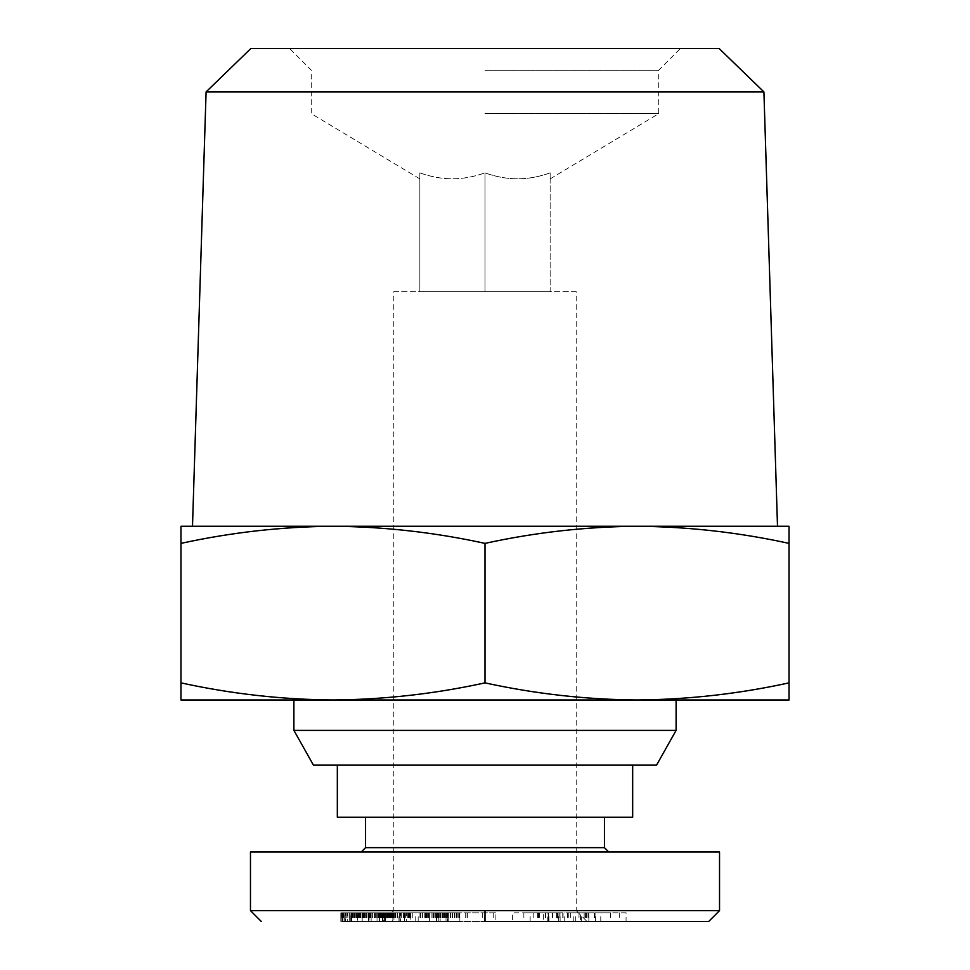 <?xml version="1.0" encoding="UTF-8"?>
<svg xmlns="http://www.w3.org/2000/svg" width="970" height="970" viewBox="0 0 970 970"><rect width="100%" height="100%" fill="white"/><g stroke="black" fill="none" stroke-linecap="round" stroke-linejoin="round"><path stroke-width="0.73" stroke-dasharray="4.85 3.64" d="M343.962 912.818L342.798 912.818L342.798 921.5L344.265 921.5L341.379 921.5L390.401 921.5L344.277 921.5L344.277 912.818L351.395 912.818L351.395 921.5L343.962 921.5M362.695 912.818L362.695 921.5L351.746 921.5L351.746 912.818L370.467 912.818L369.097 912.818L369.097 921.5L350.776 921.5L350.776 912.818L344.265 912.818L345.805 912.818L345.805 921.5M369.097 912.818L350.776 912.818M345.805 912.818L390.401 912.818L361.943 912.818L385.551 912.818L363.374 912.818L384.447 912.818L384.447 921.5L351.395 921.5L351.395 912.818L349.236 912.818L349.236 921.5M530.141 912.818L543.212 912.818L523.861 912.818L530.141 912.818L530.141 921.5L523.861 921.5L543.2 921.5L530.141 921.5M538.423 912.818L538.423 921.5M539.672 912.818L556.55 912.818L533.779 912.818L543.358 912.818L543.358 921.5L533.779 921.5L556.55 921.5L512.621 921.5L512.621 912.818L539.672 912.818L539.672 921.5M543.358 912.818L547.795 912.818L547.795 921.5L543.358 921.5M250.466 910.636L485 910.648L393.796 910.636L382.932 921.5L587.068 921.5L382.932 921.5M485 921.5L708.67 921.5L485 921.5M576.204 291.727L485 291.727L576.204 291.727L576.204 910.636L485 910.636L576.204 910.636L587.068 921.5M361.216 852.012L608.784 852.012M365.557 817.261L604.443 817.261L365.557 817.261M604.443 847.659L365.557 847.659M393.796 291.727L485 291.727L393.796 291.727L393.796 910.636L719.534 910.636M399.264 912.818L378.288 912.818L399.264 912.818L399.264 921.5L384.447 921.5M408.564 912.818L408.564 921.5L399.131 921.5L400.367 921.5L400.367 912.818L400.392 921.5L399.264 921.5M395.324 912.818L395.324 921.5M397.445 912.818L397.445 921.5M393.299 912.818L393.299 921.5M395.239 912.818L395.239 921.5M391.468 912.818L391.468 921.5M389.576 912.818L389.576 921.5M390.971 912.818L390.971 921.5M388.97 912.818L388.97 921.5M389.358 912.818L389.358 921.5M388.934 912.818L388.934 921.5M390.789 912.818L390.789 921.5M390.619 912.818L390.619 921.5M384.447 912.818L392.329 912.818L392.316 921.5L393.965 921.5L378.288 921.5L408.564 921.5M387.806 912.818L387.806 921.5M393.965 912.818L393.965 921.5L444.09 921.5L393.941 921.5L393.941 912.818L444.09 912.818L393.941 912.818M386.8 912.818L386.8 921.5M384.957 912.818L384.957 921.5M380.931 912.818L380.931 921.5M383.029 912.818L383.029 921.5L383.017 912.818M379.561 912.818L379.561 921.5M378.409 912.818L378.409 921.5M378.288 912.818L378.288 921.5M378.894 912.818L378.894 921.5M379.743 912.818L379.743 921.5M381.61 912.818L381.61 921.5M384.799 912.818L384.799 921.5M386.86 912.818L386.86 921.5M393.844 912.818L393.844 921.5M387.285 912.818L387.285 921.5M391.783 912.818L391.783 921.5M389.71 912.818L389.71 921.5M387.636 912.818L387.636 921.5M385.551 912.818L385.551 921.5L385.575 912.818M384.484 912.818L384.484 921.5M380.81 912.818L380.81 921.5M382.653 912.818L382.653 921.5M378.967 912.818L378.967 921.5M377.039 912.818L377.039 921.5L377.027 912.818M375.123 912.818L375.123 921.5M372.698 912.818L372.698 921.5M374.602 912.818L374.602 921.5M371.134 912.818L371.134 921.5L371.122 912.818M369.861 912.818L369.861 921.5M368.976 912.818L368.976 921.5M368.394 912.818L368.394 921.5M368.163 912.818L368.163 921.5M362.004 912.818L382.41 912.818L382.41 921.5L381.549 921.5L381.549 912.818L368.515 912.818L368.551 921.5L368.515 912.818L362.004 912.818L362.004 921.5M368.127 912.818L368.127 921.5M369.4 912.818L369.4 921.5M370.722 912.818L370.722 921.5M372.553 912.818L372.553 921.5M370.843 912.818L370.843 921.5M374.493 912.818L374.493 921.5M375.293 912.818L375.293 921.5M377.318 912.818L377.318 921.5M379.512 912.818L379.512 921.5L379.488 912.818M381.21 912.818L381.21 921.5M379.997 912.818L379.997 921.5M379.173 912.818L379.173 921.5M379.391 912.818L379.391 921.5M380.24 912.818L380.24 921.5M379.464 912.818L379.464 921.5M381.513 912.818L381.513 921.5M383.72 912.818L383.72 921.5M382.107 912.818L382.107 921.5M387.6 912.818L387.6 921.5M390.474 912.818L390.474 921.5M388.327 912.818L388.327 921.5M392.62 912.818L392.62 921.5M394.778 912.818L394.778 921.5M395.869 912.818L395.869 921.5M397.627 912.818L397.627 921.5M399.446 912.818L399.446 921.5M401.289 912.818L401.289 921.5M403.156 912.818L403.156 921.5M405.775 912.818L405.775 921.5M403.92 912.818L403.92 921.5M407.303 912.818L407.303 921.5M408.479 912.818L408.479 921.5M409.388 912.818L409.388 921.5M418.179 921.5L418.179 912.818L410.225 912.818L410.262 921.5L418.179 921.5L406.454 921.5L410.225 921.5L410.225 912.818L406.454 912.818L406.454 921.5M409.486 912.818L409.486 921.5M410.686 912.818L410.686 921.5M410.371 912.818L410.371 921.5M409.789 912.818L409.789 921.5M408.904 912.818L408.904 921.5M400.913 912.818L400.913 921.5M399.131 921.5L399.131 912.818M447.461 912.818L419.986 912.818L456.106 912.818L440.15 912.818L446.006 912.818L446.006 921.5L436.451 921.5L456.106 921.5L419.986 921.5L459.841 921.5L446.006 921.5L446.042 912.818L447.461 912.818L447.461 921.5M444.248 912.818L444.248 921.5M438.246 912.818L440.137 912.818L440.137 921.5L440.15 912.818L438.246 912.818L438.246 921.5M442.114 912.818L442.114 921.5M438.537 912.818L438.537 921.5M439.883 912.818L439.883 921.5M437.446 912.818L437.446 921.5M436.9 912.818L436.9 921.5L436.949 912.818M436.451 912.818L436.451 921.5L436.427 912.818M436.536 912.818L436.536 921.5M442.708 912.818L442.708 921.5M440.574 912.818L440.574 921.5M443.92 912.818L443.92 921.5M445.812 912.818L445.812 921.5M446.976 912.818L446.976 921.5M456.106 912.818L456.106 921.5M446.479 912.818L446.479 921.5M419.986 912.818L419.986 921.5M422.483 912.818L422.483 921.5M440.441 912.818L440.441 921.5M443.108 912.818L443.108 921.5M440.853 912.818L440.853 921.5M439.034 912.818L439.034 921.5M436.803 912.818L436.803 921.5M435.312 912.818L435.312 921.5M433.105 912.818L433.105 921.5M431.116 912.818L431.116 921.5M427.916 912.818L427.916 921.5M429.407 912.818L429.407 921.5L429.395 912.818M426.703 912.818L426.703 921.5M425.612 912.818L425.612 921.5M426.533 912.818L426.533 921.5M425.018 912.818L425.018 921.5M424.799 912.818L424.799 921.5M424.957 912.818L424.957 921.5M425.369 912.818L425.369 921.5M426.097 912.818L426.097 921.5M427.091 912.818L427.091 921.5M428.364 912.818L428.364 921.5M432.875 912.818L432.875 921.5M431.044 912.818L431.044 921.5M434.863 912.818L434.863 921.5M438.331 912.818L438.331 921.5M440.404 912.818L440.404 921.5M442.599 912.818L442.599 921.5M444.987 912.818L444.987 921.5M448.382 912.818L448.382 921.5M450.48 912.818L450.48 921.5M452.275 912.818L452.275 921.5M452.638 912.818L452.638 921.5M454.566 912.818L454.566 921.5M456.155 912.818L456.155 921.5M458.082 912.818L458.082 921.5M456.834 912.818L456.834 921.5M458.98 912.818L458.98 921.5M459.125 912.818L459.125 921.5M459.586 912.818L459.586 921.5M459.841 912.818L459.853 921.5L459.841 912.818M447.631 912.818L447.631 921.5M448.225 912.818L448.225 921.5L448.201 912.818M584.146 921.5L573.234 921.5L584.146 921.5L584.146 912.818L573.234 912.818L584.146 912.818M573.234 921.5L573.234 912.818M581.309 921.5L581.309 912.818M557.932 912.818L594.44 912.818L552.318 912.818L557.932 912.818L557.932 921.5L552.318 921.5L594.44 921.5L557.932 921.5M588.79 912.818L588.79 921.5M567.62 912.818L567.62 921.5M562.77 912.818L562.77 921.5M552.597 912.818L552.597 921.5M557.447 912.818L557.447 921.5M552.318 912.818L552.318 921.5M563.073 912.818L563.073 921.5M579.005 912.818L579.005 921.5M588.875 921.5L588.875 912.818M594.44 912.818L594.44 921.5M404.66 912.818L426.388 912.818L398.949 912.818L404.66 912.818L404.66 921.5L398.949 921.5L426.388 921.5L404.66 921.5M426.388 912.818L426.388 921.5M420.737 912.818L420.737 921.5M398.949 921.5L398.949 912.818M349.236 912.818L347.272 912.818L347.272 921.5M347.272 912.818L345.441 912.818L345.441 921.5M352.619 912.818L352.619 921.5M354.353 912.818L354.353 921.5M356.281 912.818L356.281 921.5M358.439 912.818L358.439 921.5M360.779 912.818L360.779 921.5M363.374 912.818L363.374 921.5M363.617 912.818L363.617 921.5M366.333 912.818L366.333 921.5M369.121 912.818L369.121 921.5M368.309 912.818L368.309 921.5M372.82 912.818L372.82 921.5M361.943 912.818L361.943 921.5M369.521 912.818L369.521 921.5M390.401 912.818L390.401 921.5M388.497 912.818L388.497 921.5M386.46 912.818L386.46 921.5M384.362 912.818L384.362 921.5M382.18 912.818L382.18 921.5M380.446 912.818L380.446 921.5M378.821 912.818L378.821 921.5M375.05 912.818L375.05 921.5M372.892 912.818L372.892 921.5M370.552 912.818L370.552 921.5M368.018 912.818L368.018 921.5M365.326 912.818L365.326 921.5M365.072 912.818L365.072 921.5M362.186 912.818L362.186 921.5L362.186 912.818M359.821 912.818L359.821 921.5M357.906 912.818L357.906 921.5M356.524 912.818L356.524 921.5M354.232 912.818L354.232 921.5M352.704 912.818L352.704 921.5M351.334 912.818L351.334 921.5M350.922 912.818L350.922 921.5M351.128 912.818L351.128 921.5M351.977 912.818L351.977 921.5M353.601 912.818L353.601 921.5M355.262 912.818L355.262 921.5M357.045 912.818L357.045 921.5M359.215 912.818L359.215 921.5M366.575 912.818L366.575 921.5M360.355 912.818L360.355 921.5M364.308 912.818L364.308 921.5M360.222 912.818L360.222 921.5M358.936 912.818L358.936 921.5M350.982 912.818L350.982 921.5M352.462 912.818L352.462 921.5M349.418 912.818L349.418 921.5M347.83 912.818L347.83 921.5M346.193 912.818L346.193 921.5M345.441 912.818L341.391 912.818L343.028 912.818L343.028 921.5M343.028 912.818L344.277 912.818M342.07 912.818L342.07 921.5M341.307 912.818L341.307 921.5M340.822 912.818L340.822 921.5L340.858 912.818M341.197 912.818L341.197 921.5M343.574 912.818L343.574 921.5M342.313 921.5L342.313 912.818M580.533 912.818L564.734 912.818L580.533 912.818L580.533 921.5L564.734 921.5L580.533 921.5M586.523 912.818L586.523 921.5M570.724 912.818L570.724 921.5M564.734 921.5L564.734 912.818M610.494 921.5L595.459 921.5L610.494 921.5L610.494 912.818L595.459 912.818L610.494 912.818M595.459 921.5L595.459 912.818M600.782 921.5L600.782 912.818M626.074 912.818L568.796 912.818L626.074 912.818L626.074 921.5L568.796 921.5L626.074 921.5M594.307 912.818L594.307 921.5M588.014 912.818L588.014 921.5M595.046 912.818L595.046 921.5M619.26 912.818L619.26 921.5M568.796 912.818L568.796 921.5M575.719 921.5L575.719 912.818M585.456 912.818L585.456 921.5M406.454 912.818L418.179 912.818M425.988 912.818L425.988 921.5M433.59 912.818L433.59 921.5M444.09 912.818L444.09 921.5M404.126 912.818L404.126 921.5M404.842 912.818L404.842 921.5M415.196 921.5L415.196 912.818M412.747 912.818L412.747 921.5M548.462 921.5L548.462 912.818L549.008 921.5L547.795 921.5M558.708 921.5L558.708 912.818L548.123 912.818L548.123 921.5L560.114 921.5L548.438 921.5M548.438 912.818L558.708 912.818M560.005 912.818L560.005 921.5M524.831 921.5L548.123 921.5M548.123 912.818L524.831 912.818M538.859 912.818L538.859 921.5M545.831 912.818L545.831 921.5M556.55 912.818L556.55 921.5M537.586 912.818L537.586 921.5M533.779 912.818L533.779 921.5M523.861 912.818L523.861 921.5M548.462 912.818L547.795 912.818M558.962 912.818L558.962 921.5M357.627 912.818L351.613 912.818L351.613 921.5L379.828 921.5L379.828 912.818L357.627 912.818L357.627 921.5M381.343 912.818L381.343 921.5L392.692 921.5L392.692 912.818L379.828 912.818M389.758 912.818L389.758 921.5M392.329 912.818L392.329 921.5M370.467 912.818L370.467 921.5L362.695 921.5M369.097 921.5L370.467 921.5M364.102 912.818L364.102 921.5M495.888 912.818L454.433 912.818L495.888 912.818L495.888 921.5L454.433 921.5L495.888 921.5M454.433 912.818L454.433 921.5M457.064 912.818L457.064 921.5M467.637 912.818L467.637 921.5M465.952 912.818L465.952 921.5M485.073 912.818L485.073 921.5M493.257 912.818L493.257 921.5M482.696 912.818L482.696 921.5M484.333 921.5L484.333 912.818M465.685 912.818L465.685 921.5M352.643 912.818L352.643 921.5M354.717 912.818L354.717 921.5M356.814 912.818L356.814 921.5M206.089 91.907L763.911 91.907M485 526.261L637.023 526.261M485 48.5L680.443 48.5L485 48.5M485 70.216L658.727 70.216L485 70.216M485 113.648L658.727 113.648L485 113.648M550.148 172.842C550.148 180.784 550.148 180.784 550.148 172.842C550.148 180.784 550.148 180.784 550.148 172.842C528.517 180.784 506.801 180.784 485 172.842C506.631 180.784 528.347 180.784 550.148 172.842L550.148 291.727L419.852 291.727L485 291.727L485 172.842L485 291.727L550.148 291.727L550.148 172.842M789.034 682.868C738.801 693.865 688.13 699.564 637.011 699.988C585.892 699.564 535.222 693.865 485 682.868L485 543.382C434.778 532.397 384.108 526.686 332.989 526.261L789.034 526.261L789.034 699.988L180.966 699.988M676.102 730.398L293.898 730.398M656.557 765.136L313.443 765.136M337.33 765.136L632.67 765.136L337.33 765.136M485 682.868C434.778 693.865 384.108 699.564 332.989 699.988C281.87 699.564 231.2 693.865 180.966 682.868L180.966 532.797M180.966 526.261L332.989 526.261M632.67 817.261L337.33 817.261M637.011 526.261C585.892 526.686 535.222 532.397 485 543.382M419.852 172.842L419.852 291.727L419.852 172.842C441.483 180.784 463.199 180.784 485 172.842C463.369 180.784 441.653 180.784 419.852 172.842C419.852 180.784 419.852 180.784 419.852 172.842C419.852 180.784 419.852 180.784 419.852 172.842M250.878 48.5L719.122 48.5M344.132 912.818L344.132 921.5M545.249 912.818L545.249 921.5M369.243 912.818L369.243 921.5M363.253 912.818L363.253 921.5M370.079 912.818L370.079 921.5M376.202 912.818L376.202 921.5M364.344 912.818L364.344 921.5M357.166 912.818L357.166 921.5M549.008 921.5L549.008 912.818M560.114 921.5L560.114 912.818M341.246 921.5L341.246 912.818M550.148 178.892L658.727 113.648L658.727 70.216L680.443 48.5M419.852 178.892L311.273 113.648L311.273 70.216L289.557 48.5"/><path stroke-width="1.45" d="M485 921.5L708.67 921.5L485 921.5L485 910.636L250.466 910.636L250.466 852.012L361.216 852.012L365.557 847.659L604.443 847.659L608.784 852.012L719.534 852.012L250.466 852.012M365.557 817.261L365.557 847.659M604.443 817.261L604.443 847.659M485 910.636L719.534 910.636L719.534 852.012M379.828 921.5L381.343 921.5M344.265 921.5L350.776 921.5M206.089 91.907L250.878 48.5L719.122 48.5L763.911 91.907L206.089 91.907L192.496 526.261M293.898 730.398L676.102 730.398L656.557 765.136L313.443 765.136L293.898 730.398L293.898 699.988M337.33 765.136L337.33 817.261L632.67 817.261L632.67 765.136M485 682.868L485 543.382C535.222 532.397 585.892 526.686 637.011 526.261L332.989 526.261C281.87 526.686 231.2 532.397 180.966 543.382C231.2 532.397 281.87 526.686 332.989 526.261L180.966 526.261L180.966 699.988L332.989 699.988C384.108 699.564 434.778 693.865 485 682.868C535.222 693.865 585.892 699.564 637.011 699.988C688.13 699.564 738.801 693.865 789.034 682.868L789.034 699.988L332.989 699.988C281.87 699.564 231.2 693.865 180.966 682.868L180.966 699.988M180.966 532.797L180.966 526.261M332.989 526.261C384.108 526.686 434.778 532.397 485 543.382M789.034 682.868L789.034 526.261L637.011 526.261C688.13 526.686 738.801 532.397 789.034 543.382C738.801 532.397 688.13 526.686 637.011 526.261M485 526.261L637.023 526.261M261.318 921.5L250.466 910.636M719.534 910.636L708.682 921.5M676.102 699.988L676.102 730.398M763.911 91.907L777.503 526.261"/></g></svg>
